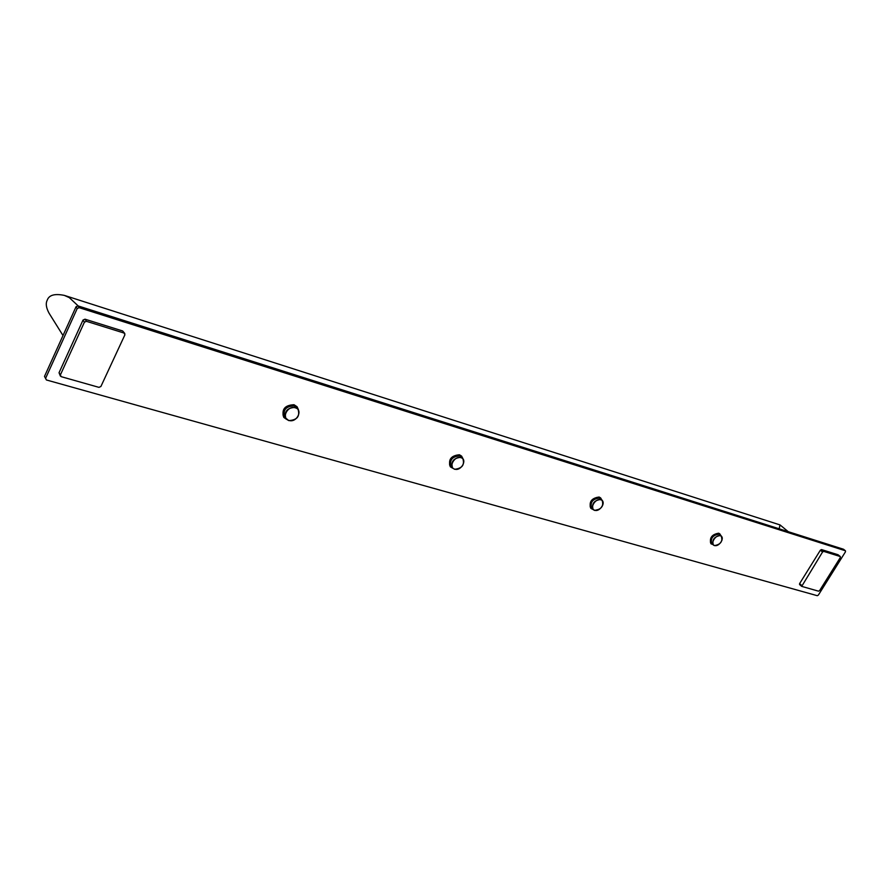 <?xml version="1.0" encoding="UTF-8"?>
<svg xmlns="http://www.w3.org/2000/svg" width="890" height="890" viewBox="0 0 890 890"><rect width="100%" height="100%" fill="white"/><g stroke="black" fill="none" stroke-linecap="round" stroke-linejoin="round"><path stroke-width="1.33" d="M79.177 307.673L77.219 308.53L45.601 378.317L46.402 379.963L817.287 595.699L818.366 595.076L845.5 551.767L845.422 550.777L79.177 307.673L77.997 305.893L843.542 549.264L845.422 550.777M283.81 417.366L283.721 417.265C281.429 409.311 284.867 405.139 294.034 404.728L297.038 406.719M590.849 508.312L590.738 508.212C588.835 501.782 591.639 498.055 599.126 497.032L600.683 497.955M601.651 499.78L599.348 497.588C593.274 495.43 586.321 507.623 592.718 509.18L592.25 509.069M450.351 466.772L450.251 466.66C448.082 459.518 451.141 455.558 459.44 454.768L461.554 456.08M711.01 543.768L710.899 543.679C709.285 537.872 711.878 534.378 718.675 533.199L719.854 533.889M124.823 333.561L122.687 330.98L124.166 333.082L86.408 321.301L84.405 322.191L60.364 374.968L61.165 376.659L98.968 387.361L100.904 386.483L124.912 334.796L124.166 333.082M60.398 376.092L59.04 372.743L83.015 320.077L85.006 319.187L122.687 330.98M838.247 554.926L840.238 556.528L823.673 551.366L822.549 552.011L801.701 586.377L818.544 591.183L819.645 590.537L840.316 557.541L840.238 556.528M801.601 586.243L799.565 584.53L799.609 583.618L820.357 550.22L821.481 549.575L838.035 554.748M46.402 379.963L44.5 376.403L76.039 306.75L77.997 305.893M76.039 306.75L77.219 308.53M44.5 376.403L45.601 378.317M63.001 335.53L49.128 313.302C46.146 307.851 45.512 303.49 47.215 300.219C48.983 295.046 54.691 293.433 64.347 295.391L69.309 297.627L78.242 305.971M64.347 295.391L780.04 524.922L779.151 528.793M296.949 406.619L298.428 409.7L297.127 406.83L294.212 404.939C285.045 405.351 281.607 409.522 283.899 417.477L286.458 419.29L283.721 417.265M298.072 409.211L294.19 405.351C286.346 402.558 278.581 415.508 286.068 418.878M285.801 418.545C278.982 414.896 286.669 402.825 294.123 405.495L297.805 408.877M288.827 420.603C297.127 420.069 300.186 416.242 297.994 409.111C300.208 416.353 297.127 420.18 288.761 420.603L284.767 417.276C282.675 410.068 285.79 406.274 294.112 405.907L297.994 409.111L295.347 407.397C287.025 407.776 283.91 411.58 285.99 418.79L288.716 420.57M295.335 407.82C287.581 405.128 280.906 418.434 288.972 420.436C296.693 423.061 303.345 409.901 295.335 407.82M601.863 499.98L599.337 497.232C591.839 498.255 589.047 501.982 590.949 508.413L592.462 509.269M592.506 508.969C586.644 507.078 593.519 495.619 599.293 497.699L601.429 499.579M602.052 506.532C603.52 503.918 603.542 501.804 602.096 500.202C603.943 506.065 601.429 509.469 594.576 510.404L591.694 508.201C589.97 502.372 592.506 498.99 599.304 498.066L600.783 499.457C593.975 500.391 591.438 503.773 593.163 509.603L594.531 510.382M594.654 510.415L599.493 509.225M600.794 499.813C595.299 497.866 589.002 508.891 594.798 510.282C600.272 512.184 606.535 501.259 600.794 499.813M454.623 469.286C462.11 468.418 464.836 464.791 462.789 458.417L460.964 457.315C453.433 458.039 450.651 461.632 452.609 468.118L450.44 466.872L452.532 468.129M462.845 458.472L461.654 456.192L459.641 454.979C451.341 455.758 448.271 459.73 450.44 466.872L450.251 466.66M462.578 458.194L459.641 455.357C452.732 452.899 445.423 465.581 452.398 467.895M452.165 467.639C445.779 465.014 453.01 453.121 459.574 455.48L462.333 457.938M452.609 468.118L451.241 466.66C449.272 460.175 452.053 456.581 459.574 455.869L462.789 458.417C464.869 464.925 462.132 468.552 454.556 469.286L454.512 469.253M460.964 457.694C454.478 455.424 447.982 467.495 454.768 469.152C461.22 471.366 467.695 459.418 460.964 457.694M720.911 535.635L718.886 533.388C712.089 534.567 709.497 538.061 711.121 543.868L710.899 543.679M720.744 535.48L718.909 533.722C713.691 531.842 706.971 543.089 712.512 544.402L712.712 544.457M712.523 544.279C707.161 542.922 713.769 531.998 718.842 533.833L720.544 535.313M722.013 540.163L721.378 536.036C722.958 541.343 720.633 544.535 714.414 545.603L711.822 543.668C710.365 538.405 712.712 535.235 718.864 534.167L720.399 535.502C714.236 536.581 711.878 539.752 713.346 545.014L714.359 545.57M714.481 545.603L717.54 545.158M720.422 535.836C715.705 534.145 709.63 544.302 714.625 545.492C719.32 547.139 725.383 537.071 720.422 535.836M59.04 372.743L60.364 374.968M83.015 320.077L84.405 322.191M85.006 319.187L86.408 321.301M799.609 583.618L801.745 585.453M820.357 550.22L822.549 552.011M821.481 549.575L823.673 551.366M788.262 531.697L780.085 524.955M600.583 497.855L601.896 500.013M590.738 508.212L592.962 509.403M461.454 455.98L462.867 458.495M719.754 533.789L720.956 535.669M799.565 584.53L801.701 586.377M838.158 554.815L840.36 556.595"/></g></svg>
